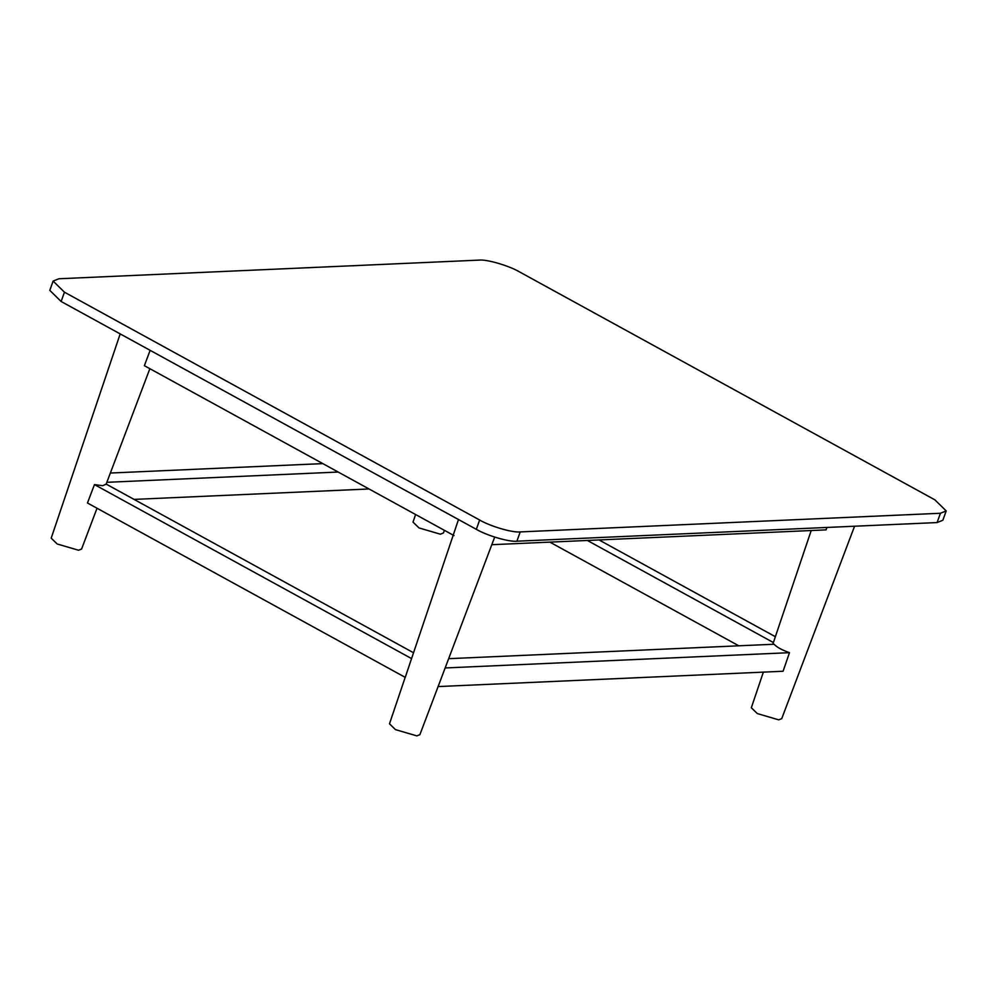 <?xml version="1.0" encoding="UTF-8"?>
<svg xmlns="http://www.w3.org/2000/svg" width="996" height="996" viewBox="0 0 996 996"><rect width="100%" height="100%" fill="white"/><g stroke="black" fill="none" stroke-linecap="round" stroke-linejoin="round"><path stroke-width="1.49" d="M64.454 292.189L61.13 301.489L49.8 290.384L53.124 281.084L64.454 292.189L479.649 520.024C490.281 526.324 512.591 532.86 520.223 531.914L940.423 513.264L946.2 510.936L934.871 499.83L519.675 271.995C509.043 265.695 486.733 259.159 479.101 260.118L58.901 278.756L53.124 281.084M61.13 301.489L476.325 529.324C486.957 535.624 509.267 542.148 516.899 541.202L937.099 522.564L942.876 520.223L946.2 510.936M150.147 350.331L144.37 365.681L454.002 535.599M826.904 527.444L826.058 529.872L491.812 544.7M405.297 677.019L389.498 723.793L395.474 729.632L416.863 735.882L419.889 734.675L494.688 537.093M106.124 484.068L102.787 485.699L94.458 484.591L411.56 658.593L458.496 519.539M106.174 484.093L413.502 652.741M599.044 539.944L775.336 636.693M587.366 540.455L773.394 642.545L811.205 530.532M322.829 463.613L110.357 473.038M106.846 482.313L338.204 472.042M445.15 667.955L789.479 652.679C781.86 649.977 776.743 647.163 774.104 644.238L448.661 658.68M94.458 484.591L87.461 502.992L405.235 677.367L411.56 658.593M97.023 508.234L81.585 549.033L78.547 550.24L57.17 543.978L51.194 538.151L120.192 333.897M134.062 499.394L369.043 488.974M549.867 542.123L738.808 645.806M789.479 652.679L783.08 671.254L438.103 686.568M763.359 672.126L751.333 707.745L757.309 713.572L778.698 719.834L781.736 718.626L854.568 526.224M772.809 644.3L773.394 642.545M444.428 530.333L443.419 532.972L440.394 534.192L419.005 527.93L413.029 522.091L415.593 514.509M940.423 513.264L937.099 522.564M520.223 531.914L516.899 541.202M479.649 520.024L476.325 529.324M149.861 368.694L106.062 484.392"/></g></svg>
